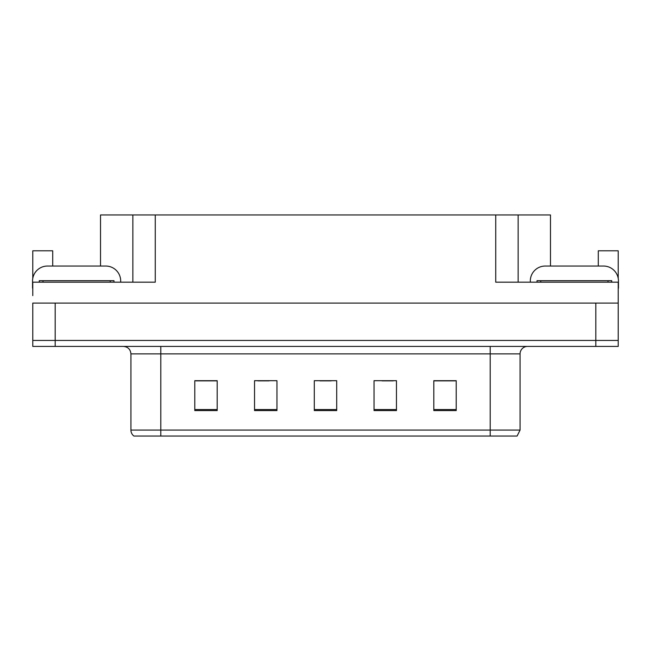 <?xml version="1.0" encoding="UTF-8"?>
<svg xmlns="http://www.w3.org/2000/svg" width="651" height="651" viewBox="0 0 651 651"><rect width="100%" height="100%" fill="white"/><g stroke="black" fill="none" stroke-linecap="round" stroke-linejoin="round"><path stroke-width="0.98" d="M100.523 266.039L100.523 214.952L495.728 214.952L495.728 282.176L618.222 282.176L618.222 303.089L32.778 303.089L32.778 340.44L55.18 340.44L32.778 340.44L32.778 346.413L55.18 346.413L55.18 340.44L595.82 340.44L55.18 340.44L55.18 303.089M32.778 295.619L32.778 282.176L155.272 282.176L155.272 214.952M52.715 266.039L52.715 250.806L32.778 250.806L32.778 278.4M55.18 346.413L618.222 346.413L618.222 340.44L595.82 340.44L618.222 340.44L618.222 295.619M598.285 266.039L598.285 250.806L618.222 250.806L618.222 278.4M132.861 214.952L132.861 282.176M495.728 214.952L518.139 214.952L518.139 282.176M518.139 214.952L550.477 214.952L550.477 266.039M520.076 430.075L517.089 436.048L490.203 436.048L490.203 430.075L520.076 430.075L520.076 353.884A7.47 7.47 0 0 1 527.546 346.413M490.203 436.048L133.911 436.048A7.47 7.47 0 0 1 130.924 430.075L130.924 353.884C130.477 349.343 127.987 346.861 123.454 346.413M456.213 410.578L456.213 380.697L433.81 380.697L433.81 410.578L456.213 410.578M396.459 410.578L396.459 380.697L374.048 380.697L374.048 410.578L396.459 410.578M217.19 410.578L217.19 380.697L194.787 380.697L194.787 410.578L217.19 410.578M276.952 410.578L276.952 380.697L254.541 380.697L254.541 410.578L276.952 410.578M336.705 410.578L336.705 380.697L314.295 380.697L314.295 410.578L336.705 410.578M130.924 430.075L160.797 430.075L160.797 436.048L150.853 436.048M433.81 380.851L455.318 380.851M444.112 380.851L434.632 380.851M257.902 380.851L269.107 380.851M216.523 380.851L207.034 380.851M195.829 380.851L217.19 380.851M382.039 380.851L393.245 380.851M319.975 380.851L331.18 380.851M32.778 288.157A14.94 14.94 0 0 0 32.55 288.149L32.55 280.98A14.94 14.94 0 0 1 47.49 266.039L105.747 266.039A14.94 14.94 0 0 1 120.687 280.98L120.687 282.176M530.313 282.176L530.313 280.98A14.94 14.94 0 0 1 545.253 266.039L603.51 266.039A14.94 14.94 0 0 1 618.45 280.98L618.45 288.149A14.94 14.94 0 0 0 618.222 288.157M39.272 282.176L39.272 280.687L113.966 280.687L113.966 282.176M537.034 282.176L537.034 280.687L611.728 280.687L611.728 282.176M595.82 303.089L595.82 346.413M490.203 346.413L490.203 353.884L130.924 353.884M520.076 353.884L490.203 353.884L490.203 430.075L160.797 430.075L160.797 346.413M336.705 409.536L314.295 409.536M276.952 409.536L254.541 409.536M217.19 409.536L194.787 409.536M396.459 409.536L374.048 409.536M456.213 409.536L433.81 409.536M110.231 280.687L110.231 282.176M43.007 280.687L43.007 282.176M607.993 280.687L607.993 282.176M540.769 280.687L540.769 282.176"/></g></svg>
